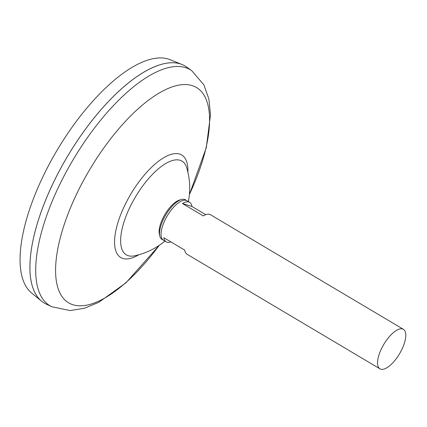 <?xml version="1.0" encoding="UTF-8"?>
<svg xmlns="http://www.w3.org/2000/svg" width="427" height="427" viewBox="0 0 427 427"><rect width="100%" height="100%" fill="white"/><g stroke="black" fill="none" stroke-linecap="round" stroke-linejoin="round"><path stroke-width="0.64" d="M170.864 241.879A22.978 9.159 -59.3 0 1 166.167 241.847L163.45 240.236A22.978 9.159 -59.3 0 1 166.215 217.727A22.978 9.159 -59.3 0 1 186.919 200.727L189.636 202.345A22.978 9.159 -59.3 0 1 191.91 206.449L205.771 214.685M166.167 241.847A22.978 9.159 -59.3 0 1 163.893 237.743L184.726 250.115A22.978 9.159 120.7 0 0 186.999 254.225L379.934 368.827A22.978 9.159 -59.3 0 1 382.699 346.324A22.978 9.159 -59.3 0 1 403.403 329.318A22.978 9.159 -59.3 0 1 400.638 351.827A22.978 9.159 -59.3 0 1 379.934 368.827M44.285 303.069A137.852 54.955 -59.3 0 1 41.52 301.126L31.513 292.895A135.882 54.17 -59.3 0 1 50.583 161.7A135.882 54.17 -59.3 0 1 170.047 59.679L182.062 64.525A137.852 54.955 -59.3 0 1 185.088 66.025M41.52 301.126A137.852 54.955 -59.3 0 1 60.864 168.024A137.852 54.955 -59.3 0 1 186.732 67.103L191.872 70.813A137.291 54.731 -59.3 0 0 66.537 171.334A137.291 54.731 -59.3 0 0 51.736 306.735L46.02 303.997A137.852 54.955 -59.3 0 1 60.88 168.035A137.83 54.944 -59.3 0 1 157.547 65.619M30.749 279.077A137.83 54.944 -59.3 0 1 60.874 168.03A137.852 54.955 -59.3 0 1 182.062 64.525M164.875 241.084A69.366 69.366 0 0 1 134.388 255.832L134.388 255.832A54.517 21.734 -59.3 0 1 128.249 255.714A54.517 21.734 -59.3 0 1 132.877 201.464A54.517 21.734 -59.3 0 1 180.071 160.274A54.517 21.734 -59.3 0 1 186.711 167.747L186.711 167.747A69.366 69.366 0 0 1 188.344 201.576M403.403 329.318L210.468 214.717A22.978 9.159 120.7 0 0 203.289 215.923L182.457 203.551A22.978 9.159 -59.3 0 1 189.636 202.345M191.91 206.449L182.457 203.551M162.858 239.798A23.037 9.186 -59.3 0 1 159.815 236.142A23.037 9.186 -59.3 0 1 164.705 216.841A23.037 9.186 -59.3 0 1 181.587 199.494A23.037 9.186 -59.3 0 1 186.252 200.418M159.815 236.142L159.362 234.247A21.526 8.583 -59.3 0 1 163.931 216.211A21.526 8.583 -59.3 0 1 179.703 200.001L181.587 199.494M159.164 245.386A125.212 49.916 -59.3 0 1 65.747 300.747A125.212 49.916 -59.3 0 1 83.703 180.173A125.212 49.916 -59.3 0 1 188.472 84.781A125.212 49.916 -59.3 0 1 189.391 194.504M138.812 254.764A59.641 23.779 -59.3 0 1 115.093 248.124A59.641 23.779 -59.3 0 1 127.956 199.115A59.641 23.779 -59.3 0 1 167.624 155.679A59.641 23.779 -59.3 0 1 187.891 172.14M51.736 306.735L70.092 310.562L84.519 308.219L98.792 302.3L125.96 282.807L159.287 245.301M189.374 194.653L206.321 147.625L210.495 114.66L208.872 98.957L203.909 84.893L191.872 70.813"/></g></svg>
